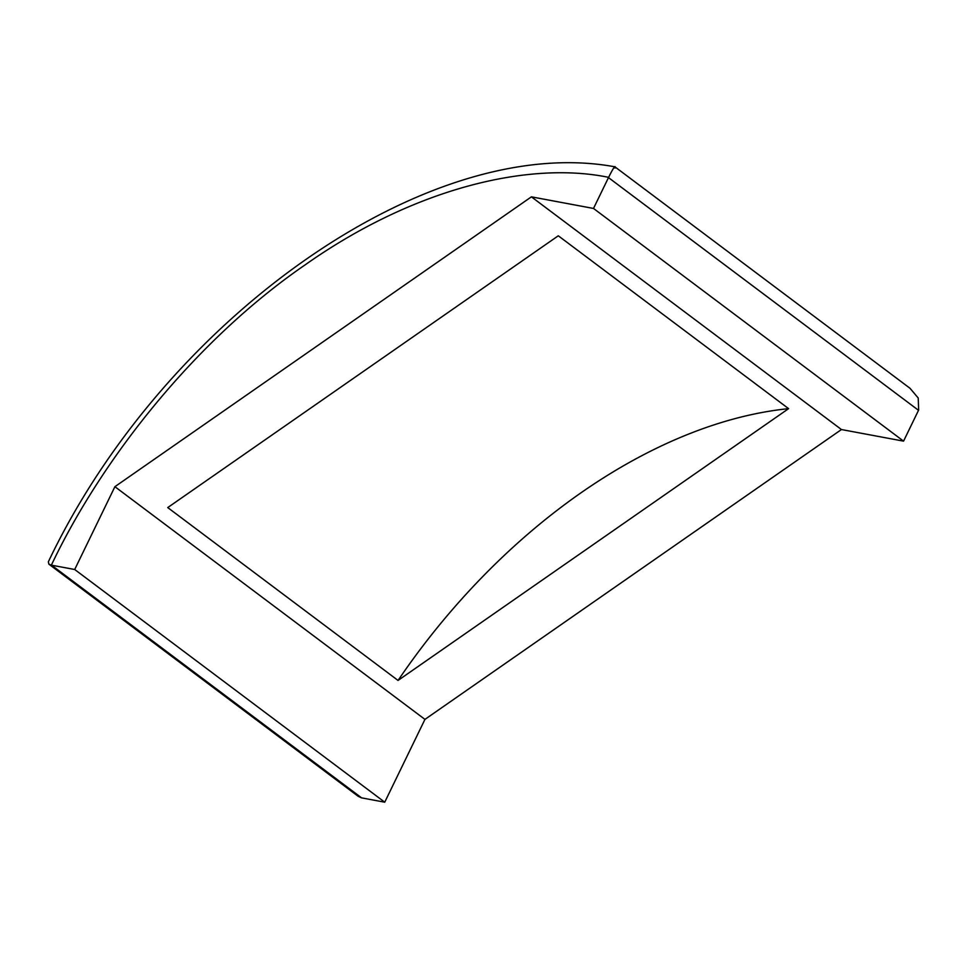 <?xml version="1.0" encoding="UTF-8"?>
<svg xmlns="http://www.w3.org/2000/svg" width="967" height="967" viewBox="0 0 967 967"><rect width="100%" height="100%" fill="white"/><g stroke="black" fill="none" stroke-linecap="round" stroke-linejoin="round"><path stroke-width="1.45" d="M910.032 388.299L614.903 166.82C427.293 132.201 163.375 319.606 48.35 561.827L48.894 564.172L51.372 565.139C101.644 459.18 195.213 340.336 305.294 264.753C414.964 187.393 530.001 161.078 608.606 177.348A17.769 11.133 -53.1 0 1 608.485 177.614L593.508 208.449L903.553 441.145L918.517 410.31A17.769 11.133 -53.1 0 0 918.65 410.044L918.227 398.029L910.044 388.311M361.61 797.872L51.577 565.187L74.701 569.503L384.733 802.199L361.61 797.872A17.769 11.133 -53.1 0 1 361.416 797.835L358.056 796.204L48.894 564.172M167.738 507.578L558.285 235.791L788.601 408.642A479.717 300.664 -53.1 0 0 398.053 680.442L167.738 507.578M788.601 408.642L398.053 680.442M384.733 802.199L424.948 719.388L841.435 429.541L531.403 196.845L593.508 208.449M841.435 429.541L903.553 441.145M74.701 569.503L114.904 486.691L424.948 719.388M114.904 486.691L531.403 196.845M615.036 168.125C615.701 164.402 613.562 167.472 608.606 177.348M608.485 177.614L918.517 410.31"/></g></svg>
